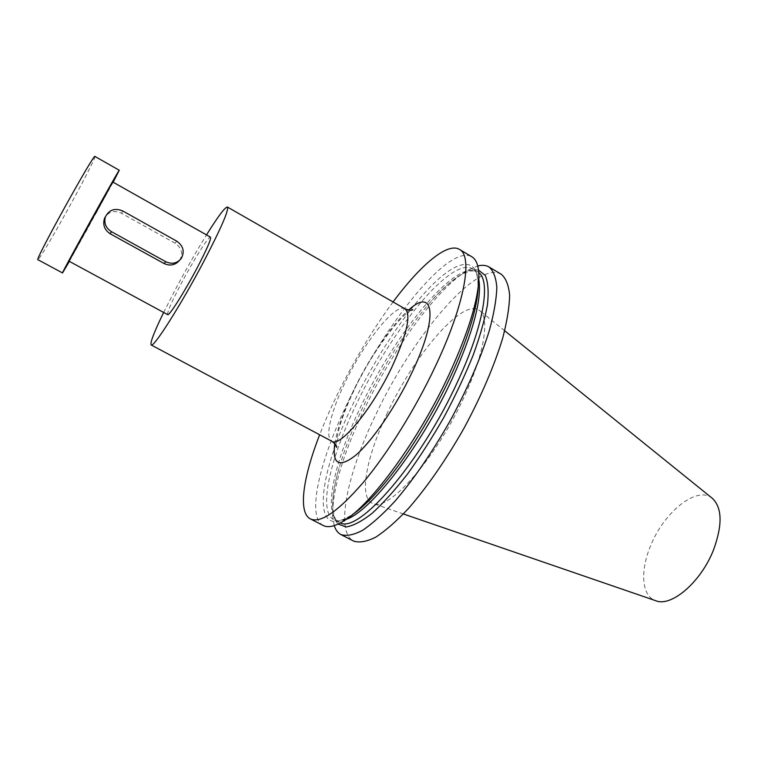 <?xml version="1.0" encoding="UTF-8"?>
<svg xmlns="http://www.w3.org/2000/svg" width="758" height="758" viewBox="0 0 758 758"><rect width="100%" height="100%" fill="white"/><g stroke="black" fill="none" stroke-linecap="round" stroke-linejoin="round"><path stroke-width="0.57" stroke-dasharray="3.79 2.84" d="M179.457 260.458L179.798 259.985C183.246 253.295 181.655 247.686 175.032 243.166L121.488 213.273C114.629 210.089 109.18 211.368 105.125 217.11M112.307 182.716L104.964 195.422M69.025 261.188L86.431 230.716L112.8 182.024M96.086 213.235L107.645 192.011M69.869 259.928L77.61 246.464M85.408 230.574L73.46 252.537M69.376 261.377L113.141 182.214M94.968 156.461C96.342 156.47 78.661 190.343 61.711 220.417C47.83 244.986 39.899 258.071 37.9 259.681M167.679 314.627C167.035 312.353 171.649 301.817 181.503 283.037C193.697 259.947 208.99 235.624 210.516 237.15M163.652 312.448L175.989 288.334C186.354 268.891 196.53 251.078 206.527 234.895M501.199 274.216C476.706 259.7 412.068 337.206 375.58 415.081C347.23 473.684 334.78 531.491 353.654 541.089M387.565 412.56C366.341 456.581 358.24 498.442 372.908 503.483C388.276 512.266 436.456 458.05 464.37 396.396C484.561 353.114 489.952 317.526 479.587 310.515C463.432 297.212 414.901 353.853 387.565 412.56M712.283 498.281C697.019 485.262 663.875 512.086 650.563 545.902C639.942 570.973 641.609 596.025 655.661 600.687M338.125 524.072C334.884 520.917 333.084 515.648 332.715 508.267C332.279 497.627 334.42 484.116 339.129 467.752C344.653 448.821 352.65 428.469 363.129 406.705C383.482 365.005 406.231 329.749 431.368 300.917C442.719 288.22 453.019 279.228 462.266 273.932C468.709 270.322 474.129 269.052 478.535 270.113M334.221 525.626L332.591 515.743C332.525 489.147 343.128 453.568 364.399 408.998C393.402 348.32 438.19 286.77 468.529 269.857L477.767 265.982M352.119 514.9L350.594 515.904C309.615 542.131 317.962 474.432 354.09 401.778C376.006 356.62 406.117 311.131 432.174 285.027C458.069 259.179 478.27 255.948 478.241 285.017L478.203 286.846M323.221 525.493C305.976 516.71 319.933 459.272 348.746 400.47C385.926 322.387 449.399 243.498 471.808 256.744M393.07 301.959C364.92 339.679 336.618 390.863 319.649 434.76M175.032 243.166L176.756 241.158M121.488 213.273L122.815 210.999M405.037 308.819C395.695 302.641 364.664 341.564 345.591 381.359C331.094 410.836 324.452 437.641 331.815 441.251M334.79 443.572C337.291 428.867 343.668 410.874 353.929 389.603C369.468 357.416 391.905 324.481 408.581 310.098M346.207 519.344C341.157 521.267 337.054 521.409 333.908 519.77C317.574 511.489 330.109 457.984 357.018 402.886C391.772 329.559 451.484 256.147 472.651 268.825C475.702 270.625 477.767 274.169 478.829 279.475M478.772 272.605L477.455 271.667C455.965 258.8 396.083 331.995 361.424 405.293C334.591 460.362 322.283 513.924 338.873 522.328L340.361 522.954M179.798 259.994L181.304 258.383M411.262 310.155C402.128 313.395 371.155 352.934 354.545 389.214C347.695 403.417 342.625 416.227 339.319 427.645C336.571 439.176 335.548 445.23 336.268 445.818M504.686 330.763L479.587 310.515M396.245 468.501C368.037 507.13 341.877 525.237 333.908 519.77L338.873 522.328C336.666 520.32 335.339 521.172 333.274 512.029C331.777 501.54 333.728 486.778 339.129 467.752M462.371 348.888C480.089 304.46 481.51 272.672 472.651 268.825L477.455 271.667C467.923 267.981 452.564 277.731 431.368 300.917M332.715 508.267L332.591 515.743M462.266 273.932L468.529 269.857M478.241 285.017L478.885 276.935M350.594 515.904L344.094 520.755M403.398 513.971L372.908 503.483"/><path stroke-width="1.14" d="M165.746 261.7C171.99 264.514 177.173 263.414 181.304 258.383C184.829 251.58 183.322 245.838 176.756 241.158L122.815 210.999C114.875 207.72 109.067 209.691 105.381 216.93C103.78 223.079 105.798 227.987 111.435 231.654L165.746 261.7L164.098 263.557C170.095 266.219 175.212 265.186 179.457 260.458M105.125 217.11L104.358 218.844C102.69 225.088 104.642 230.062 110.185 233.777L164.098 263.557M112.307 182.716L69.025 261.188L167.679 314.627C168.939 316.474 184.365 292.152 197.004 268.152C206.811 249.354 211.311 239.026 210.516 237.15L112.8 182.024L112.307 182.716M113.141 182.214L119.281 170.266C120.494 166.381 59.873 276.026 62.526 272.937L69.376 261.377M62.526 272.937L37.9 259.681C33.835 262.041 94.797 151.771 94.968 156.461L119.281 170.266M206.527 234.895C218.143 216.257 225.107 206.972 227.438 207.048C228.954 210.127 221.014 228.376 203.608 261.804C180.83 305.133 153.258 348.443 151.183 344.966C149.885 343.033 154.045 332.203 163.652 312.448M340.977 534.598L353.654 541.089C359.406 542.965 366.796 541.638 375.826 537.109C385.699 530.666 396.652 521.04 408.685 508.239C427.673 486.352 446.159 459.594 464.152 427.957C481.377 395.894 494.207 366 502.649 338.286C507.083 321.288 509.414 306.895 509.622 295.108C508.656 285.055 505.842 278.091 501.199 274.216L488.957 266.939C493.42 270.71 496.045 277.58 496.831 287.557C496.433 299.268 493.941 313.613 489.336 330.573C480.676 358.269 467.695 388.191 450.394 420.349C432.363 452.1 413.925 479.009 395.079 501.076C383.16 513.99 372.339 523.731 362.627 530.297C353.759 534.94 346.548 536.37 340.977 534.598C337.86 532.95 335.614 529.965 334.221 525.626M403.398 513.971L655.661 600.687C671.218 607.499 701.178 581.964 713.61 549.645C722.62 524.754 722.175 507.642 712.283 498.281L504.686 330.763M478.535 270.113L485.243 275.4C488.076 281.985 488.815 291.745 487.47 304.688C484.826 319.308 480.032 336.201 473.087 355.36C464.986 375.39 455.331 395.903 444.131 416.891C432.316 437.537 420.074 456.619 407.425 474.129C394.89 490.199 383.141 503.246 372.159 513.261C361.917 521.277 353.256 525.844 346.179 526.943L338.125 524.072M477.767 265.982C482.183 264.855 485.916 265.167 488.957 266.939M478.203 286.846C477.635 302.129 472.357 322.804 462.371 348.888C447.277 388.049 421.382 434.884 396.245 468.501C379.474 490.824 364.759 506.297 352.119 514.9M459.395 249.363L471.808 256.744C476.507 259.501 478.876 266.229 478.885 276.935C478.469 299.401 468.577 331.824 449.21 374.206C419.221 439.185 371.401 504.496 344.094 520.755C335.017 526.431 328.062 528.004 323.221 525.493L310.373 518.898C320.577 523.579 338.239 511.394 363.347 482.353C387.584 453.379 415.299 408.932 435.348 366.389C464.957 303.996 473.125 255.891 459.395 249.363C447.286 242.134 420.32 265.243 393.07 301.959M319.649 434.76C303.048 477.369 297.818 512.503 310.373 518.898M110.185 233.777L111.435 231.654M151.183 344.966L331.815 441.251C340.02 447.864 371.979 409.367 392 366.881C407.037 333.946 411.386 314.589 405.037 308.819C409.557 310.41 412.134 310.676 412.759 309.596L411.262 310.155M408.581 310.098C434.135 286.316 438.797 316.891 411.698 373.135C395.771 406.714 372.368 440.862 355.985 455.046C339.139 468.283 332.07 464.455 334.79 443.572M478.829 279.475C482.05 299.221 473.125 332.43 452.071 379.114C421.154 446.424 370.51 511.707 346.207 519.344M340.361 522.954C358.951 533.442 420.69 462.598 457.396 382.108C483.623 326.148 490.966 281.351 478.772 272.605M104.339 218.863L105.381 216.93M227.438 207.048L405.037 308.819M336.268 445.818L336.59 447.381C337.177 446.291 335.586 444.245 331.815 441.251"/></g></svg>
